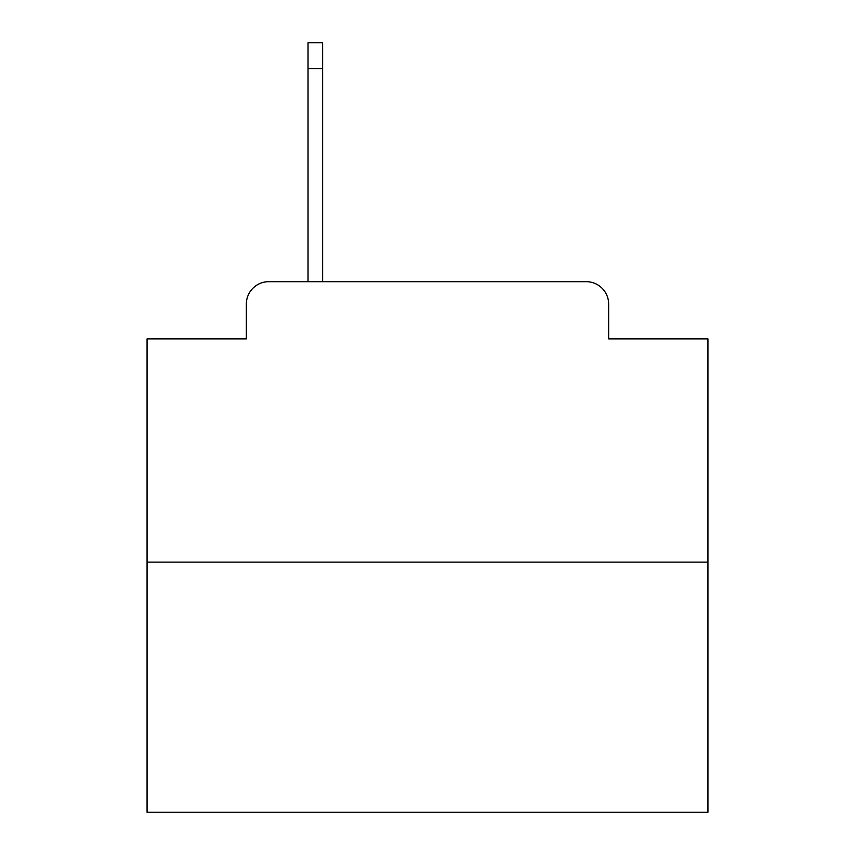 <?xml version="1.0" encoding="UTF-8"?>
<svg xmlns="http://www.w3.org/2000/svg" width="855" height="855" viewBox="0 0 855 855"><rect width="100%" height="100%" fill="white"/><g stroke="black" fill="none" stroke-linecap="round" stroke-linejoin="round"><path stroke-width="1.28" d="M246.347 304.113L246.347 338.879L246.347 304.113A22.433 22.433 0 0 1 268.78 281.68L308.035 281.68L308.035 42.75L322.624 42.75L322.624 281.68L340.001 281.68M707.929 562.109L147.071 562.109L147.071 812.25L707.929 812.25L707.929 338.879L608.653 338.879L608.653 304.113A22.433 22.433 0 0 0 586.22 281.68L268.78 281.68M147.071 562.109L147.071 338.879L246.347 338.879M514.999 281.68L586.22 281.68M608.653 338.879L608.653 304.113M308.035 68.55L322.624 68.55"/></g></svg>
